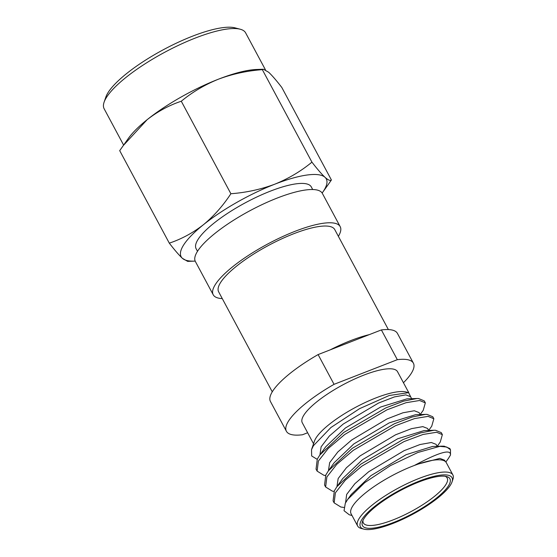 <?xml version="1.0" encoding="UTF-8"?>
<svg xmlns="http://www.w3.org/2000/svg" width="557" height="557" viewBox="0 0 557 557"><rect width="100%" height="100%" fill="white"/><g stroke="black" fill="none" stroke-linecap="round" stroke-linejoin="round"><path stroke-width="0.84" d="M123.598 145.057L104.124 108.733A80.285 21.124 -28.2 0 1 104.082 102.216L105.837 97.106A76.163 20.038 -28.2 0 1 108.065 92.594A76.163 20.038 -28.2 0 1 192.471 36.198A76.163 20.038 -28.2 0 1 234.991 27.85L240.22 29.222A80.285 21.124 -28.2 0 1 245.623 32.856L265.459 69.841M104.082 102.216A80.285 21.124 -28.2 0 1 106.436 97.468A80.285 21.124 -28.2 0 1 195.403 38.015A80.285 21.124 -28.2 0 1 240.22 29.222M183.511 245.171A82.339 21.66 151.8 0 0 182.39 258.316C178.978 255.099 174.613 250.044 169.3 243.151C181.478 239.085 192.861 232.937 203.444 224.701A82.339 21.66 151.8 0 0 183.511 245.171M187.653 261.372L182.39 258.316A82.339 21.66 -28.2 0 0 194.581 261.129L187.653 261.379M123.048 145.823L147.139 119.685A82.339 21.66 -28.2 0 0 128.597 138.08L119.699 150.641L169.3 243.151M263.447 69.242L256.526 69.486A82.339 21.66 -28.2 0 0 218.455 79.185A82.339 21.66 -28.2 0 0 147.139 119.685C157.722 111.442 169.098 105.294 181.283 101.228C192.353 92.093 204.746 84.741 218.455 79.185C232.353 73.984 246.981 70.802 262.333 69.639L263.447 69.242L268.718 72.299C272.129 75.515 276.488 80.57 281.807 87.463L331.408 179.974L328.052 184.792M262.333 69.639L311.934 162.15C317.253 169.05 321.612 174.104 325.023 177.314C328.247 180.176 330.371 181.06 331.408 179.974M181.283 101.228L230.883 193.739C246.236 192.583 260.864 189.401 274.761 184.2C288.47 178.637 300.864 171.291 311.934 162.15M322.148 193.028A82.339 21.66 151.8 0 0 322.503 192.534A82.339 21.66 151.8 0 0 325.023 177.314A82.339 21.66 -28.2 0 0 274.761 184.2A82.339 21.66 -28.2 0 0 203.444 224.701C213.839 216.102 222.981 205.784 230.883 193.739M195.187 261.101A82.339 21.66 -28.2 0 1 194.581 261.129M197.498 251.298L196.106 248.701A65.357 17.197 151.8 0 1 197.986 239.531A65.357 17.197 -28.2 0 1 258.1 196.398A65.357 17.197 -28.2 0 1 311.307 186.929L312.7 189.526M403.449 382.729A72.048 18.952 151.8 0 0 411.324 373.281A72.048 18.952 151.8 0 0 413.398 363.171A72.048 18.952 151.8 0 0 397.329 359.676L334.054 384.33A72.048 18.952 151.8 0 0 286.402 431.264A72.048 18.952 151.8 0 0 302.472 434.759L307.638 432.747M411.421 398.304L408.615 392.65L406.088 391.989A54.036 14.217 151.8 0 0 359.098 405.496A54.036 14.217 151.8 0 0 316.035 437.92A54.036 14.217 -28.2 0 0 314.454 441.123L311.53 449.638L311.662 455.953L317.17 459.337M408.615 392.65L389.176 395.519L359.564 408.671L330.921 427.511L313.431 445.697L311.53 449.638M357.65 526.017L351.077 513.763A54.036 14.217 -28.2 0 1 352.637 506.181A54.036 14.217 151.8 0 1 414.345 465.471A54.036 14.217 151.8 0 1 446.324 462.693L452.89 474.947A54.036 14.217 151.8 0 0 419.087 478.421A54.036 14.217 151.8 0 0 359.202 518.435A54.036 14.217 151.8 0 0 357.65 526.017A54.036 14.217 151.8 0 0 361.284 528.468L363.902 529.15A51.975 13.674 151.8 0 0 409.096 516.151A51.975 13.674 151.8 0 0 450.522 484.966A51.975 13.674 151.8 0 0 452.04 481.889A51.975 13.674 151.8 0 0 419.505 481.011A51.975 13.674 151.8 0 0 361.897 519.5A51.975 13.674 151.8 0 0 363.902 529.15M352.01 515.504L349.295 514.793L344.045 510.72L345.298 503.277L347.672 499.434L364.668 482.703L390.401 465.631L417.827 452.5L439.8 446.359L444.054 446.143L449.812 448.51L450.481 449.764L446.77 447.041L439.8 446.359M363.916 518.713A49.608 13.055 -28.2 0 1 418.899 481.979A49.608 13.055 -28.2 0 1 446.589 476.541A49.608 13.055 -28.2 0 1 448.503 485.753A49.608 13.055 -28.2 0 1 396.842 521.143A49.608 13.055 -28.2 0 1 362.461 521.651A49.608 13.055 -28.2 0 1 363.916 518.713M325.518 475.539L323.826 475.26L317.114 471.111L316.049 469.126L317.302 459.079L319.892 454.937L343.711 432.462L385.897 407.856L403.637 401.117L416.935 398.513L418.516 398.513L424.274 400.88L425.339 402.864L423.223 410.3L420.173 414.568M317.114 471.111L318.367 461.064L328.219 448.489L344.776 434.446L386.955 409.841L406.004 402.718L419.581 400.497L425.339 402.864M334.026 491.42L332.341 491.142L325.629 486.992L324.564 485.008L325.817 474.961L328.407 470.818L352.226 448.343L394.405 423.731L412.145 416.998L425.451 414.387L427.031 414.387L432.782 416.754L433.847 418.739L431.738 426.175L428.681 430.443M325.629 486.992L326.882 476.945L336.734 464.364L353.291 450.328L395.47 425.722L414.512 418.599L428.096 416.371L433.847 418.739M343.843 507.434L340.849 507.016L334.137 502.867L333.079 500.882L334.325 490.835L336.922 486.693L360.741 464.218L402.92 439.612L420.66 432.873L433.959 430.262L435.546 430.269L441.297 432.636L442.362 434.62L440.246 442.056L437.196 446.324M334.137 502.867L335.391 492.82L345.249 480.245L361.799 466.202L403.985 441.597L423.028 434.474L436.611 432.253L442.362 434.62M450.502 454.978L450.481 449.764M450.488 455.02L448.455 458.355M272.262 391.822L218.643 291.826A65.872 17.33 -28.2 0 1 220.544 282.58A65.872 17.33 151.8 0 1 281.132 239.113A65.872 17.33 151.8 0 1 334.75 229.568L388.368 329.57M445.161 476.263A47.554 12.512 -28.2 0 1 447.18 478.01A47.554 12.512 -28.2 0 1 445.809 484.687A47.554 12.512 -28.2 0 1 402.07 516.061A47.554 12.512 -28.2 0 1 363.366 522.953A47.554 12.512 -28.2 0 1 363.025 520.308M452.04 481.889L452.918 479.333A54.036 14.217 151.8 0 0 452.89 474.947M450.439 455.146C451.219 448.747 439.188 452.193 414.345 465.471M313.542 443.762L302.277 422.749A54.036 14.217 -28.2 0 1 303.837 415.167A54.036 14.217 151.8 0 1 353.535 379.512A54.036 14.217 151.8 0 1 397.524 371.679L408.789 392.699M286.402 431.264L270.451 401.506A72.048 18.952 -28.2 0 1 318.103 354.579L334.054 384.33M318.103 354.579L381.378 329.918A72.048 18.952 -28.2 0 1 397.44 333.413L413.398 363.171M381.378 329.918L397.329 359.676M369.277 334.632A65.872 17.33 151.8 0 0 330.197 349.866M338.377 236.335A72.048 18.952 151.8 0 0 340.195 226.65A72.048 18.952 151.8 0 0 281.543 237.087A72.048 18.952 151.8 0 0 215.28 284.634A72.048 18.952 -28.2 0 0 213.206 294.744A72.048 18.952 -28.2 0 0 222.271 298.594M340.195 226.65L322.364 193.397A72.048 18.952 151.8 0 0 263.712 203.834A72.048 18.952 151.8 0 0 197.45 251.381A72.048 18.952 -28.2 0 0 195.375 261.491L213.206 294.744M347.672 499.434L351.23 494.463L370.858 475.678L406.192 454.651L432.504 446.477L442.474 446.143M336.922 486.693L342.715 478.581L362.342 459.797L397.677 438.777L423.988 430.603L433.959 430.262M328.407 470.818L334.2 462.707L353.827 443.922L389.162 422.902L415.48 414.728L425.451 414.387M319.892 454.937L325.685 446.832L345.319 428.048L380.647 407.021L406.965 398.847L416.935 398.513M418.725 463.911L439.863 458.383L444.625 460.235L445.294 461.468M345.57 502.769L346.67 494.421L354.879 483.685L368.727 471.709L404.062 450.683L420.006 444.535L431.348 442.502L436.117 444.354L437.168 446.324M336.95 486.651L338.155 478.547L346.363 467.803L360.212 455.828L395.547 434.808L411.491 428.653L422.833 426.627L427.602 428.479L428.653 430.443M328.435 470.776L329.647 462.672L337.855 451.929L351.704 439.953L387.031 418.927L402.976 412.779L414.324 410.753L419.087 412.598L420.145 414.568M319.927 454.895L321.131 446.791L329.34 436.047L343.189 424.079L378.523 403.052L394.46 396.904L405.809 394.871L410.579 396.723L411.63 398.694M322.503 192.534L328.059 184.792M448.761 457.931L445.851 462.004"/></g></svg>

